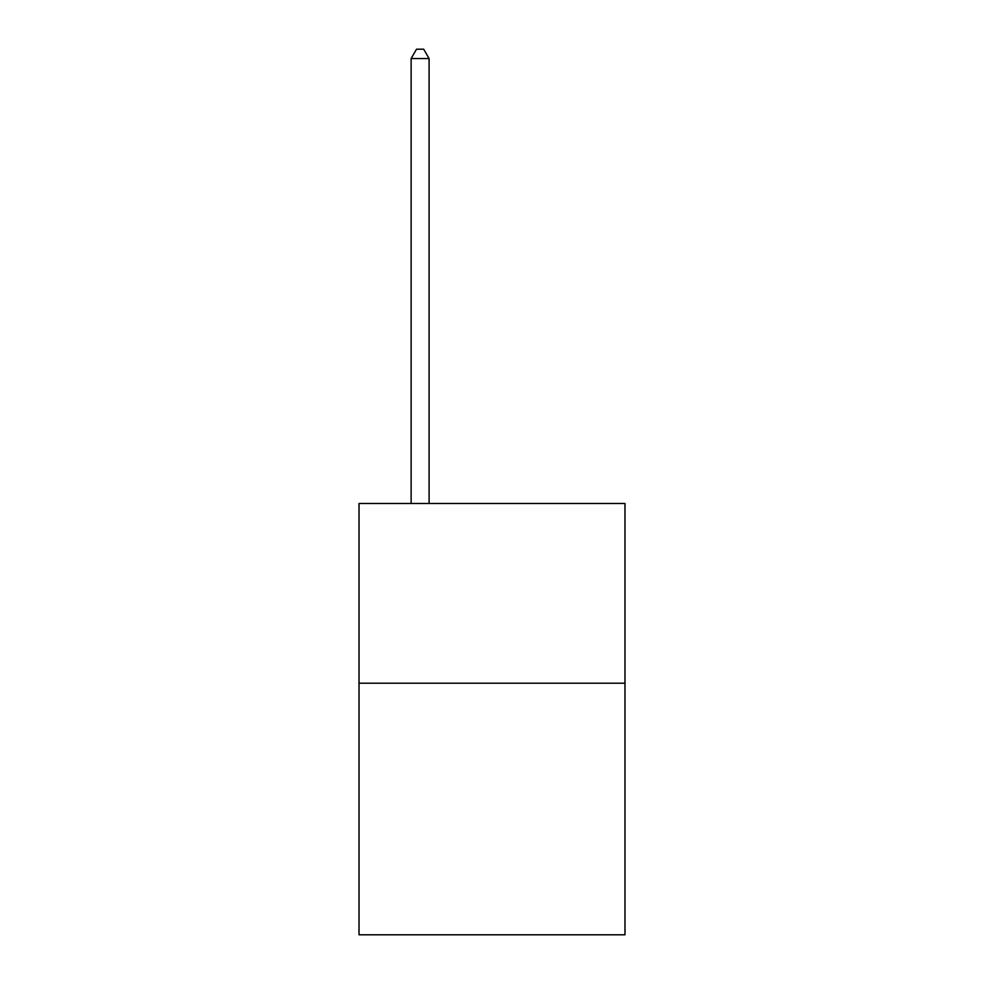<?xml version="1.0" encoding="UTF-8"?>
<svg xmlns="http://www.w3.org/2000/svg" width="984" height="984" viewBox="0 0 984 984"><rect width="100%" height="100%" fill="white"/><g stroke="black" fill="none" stroke-linecap="round" stroke-linejoin="round"><path stroke-width="1.48" d="M624.988 683.204L624.988 934.8L359.012 934.8L359.012 503.501L624.988 503.501L624.988 683.204L359.012 683.204M429.098 503.501L429.098 58.548L411.127 58.548L411.127 503.501M411.127 58.548L416.527 49.2L423.71 49.2L429.098 58.548"/></g></svg>
